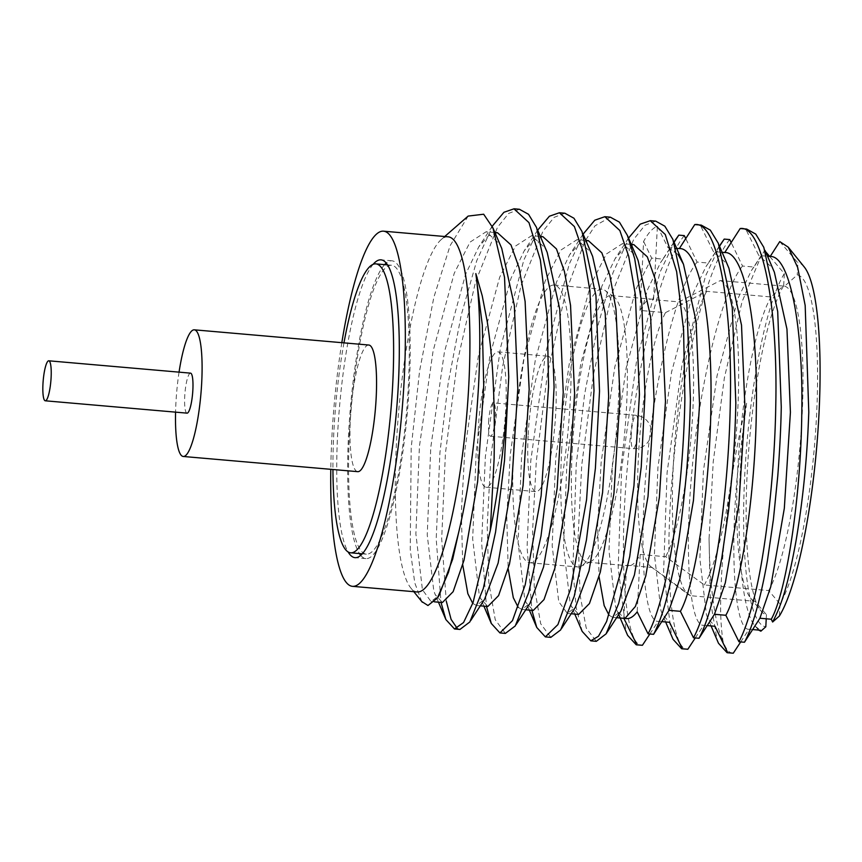<?xml version="1.0" encoding="UTF-8"?>
<svg xmlns="http://www.w3.org/2000/svg" width="862" height="862" viewBox="0 0 862 862"><rect width="100%" height="100%" fill="white"/><g stroke="black" fill="none" stroke-linecap="round" stroke-linejoin="round"><path stroke-width="0.65" stroke-dasharray="4.31 3.23" d="M349.509 433.026A145.01 27.713 -85 0 0 366.339 554.169A145.01 27.713 -85 0 0 408.329 386.392A145.01 27.713 -85 0 0 391.499 265.248A145.01 27.713 -85 0 0 349.509 433.026M343.97 342.86A145.01 27.713 -85 0 0 333.863 431.668A145.01 27.713 -85 0 0 332.937 469.51M368.785 345.026A63.562 12.143 -85 0 0 350.381 418.566A63.562 12.143 -85 0 0 357.752 471.665M179.048 372.147A63.562 12.143 -85 0 0 175.902 403.373A63.562 12.143 -85 0 0 175.568 412.144M190.534 373.149A20.074 3.836 -85 0 0 184.974 392.813A20.074 3.836 -85 0 0 187.054 413.146M360.736 555.387A149.471 28.565 -85 0 0 365.951 558.619A149.471 28.565 -85 0 0 409.234 385.67A149.471 28.565 -85 0 0 391.887 260.798A149.471 28.565 -85 0 0 386.198 263.082M384.603 264.645A149.471 28.565 -85 0 0 348.604 433.748A149.471 28.565 -85 0 0 359.432 553.576M373.149 264.311A149.471 28.565 -85 0 0 337.699 432.799A149.471 28.565 -85 0 0 348.097 551.917M623.851 618.334L626.631 565.246L652.135 567.465L690.753 595.728L755.09 601.331L766.447 614.692A170.622 32.605 95 0 1 761.006 610.975A170.622 32.605 95 0 1 747.246 472.236A170.622 32.605 95 0 1 783.687 285.667L771.048 296.948L706.711 291.345L665.486 312.647L639.981 310.428L643.602 241.425C648.343 232.772 652.943 227.73 657.394 226.297L653.547 299.674L679.051 301.894L720.276 280.581L784.614 286.184L797.253 274.913A170.622 32.605 95 0 1 816.454 417.37A170.622 32.605 95 0 1 780.013 603.939L768.667 590.567L704.329 584.964L665.701 556.701L640.197 554.481A133.815 25.58 95 0 1 628.484 565.774A133.815 25.58 95 0 1 626.631 565.246M640.197 554.481L637.19 611.88M780.013 603.939L779.377 616.028M766.232 618.787L766.447 614.692M649.84 634.001L658.18 621.319L661.757 621.631M695.268 637.955L703.618 625.284L707.196 625.586M740.706 641.921L749.046 629.238L752.645 629.551M783.687 285.667L784.323 273.588L769.701 256.456M765.478 251.521L764.691 250.594L753.894 267.015L742.538 266.035L731.17 242.534M719.533 246.23L708.456 263.061L697.099 262.07L685.743 238.58M674.073 242.308L663.018 259.106L651.661 258.115L643.602 241.425M779.754 241.586L797.889 262.824L797.253 274.913M657.394 226.297L667.942 247.588L676.228 248.31M694.75 224.583L700.256 225.057L713.38 251.553L722.119 252.307M740.178 228.538L745.695 229.012L758.819 255.508L767.557 256.273M639.981 310.428A133.815 25.58 95 0 1 651.704 299.146A133.815 25.58 95 0 1 653.547 299.674M488.592 422.251A16.723 3.2 95 0 1 493.441 402.888A16.723 3.2 95 0 1 495.381 416.863A16.723 3.2 95 0 1 490.532 436.226A16.723 3.2 95 0 1 488.592 422.251M478.205 430.483A67.947 12.984 95 0 1 497.88 351.868A67.947 12.984 95 0 1 505.768 408.631A67.947 12.984 95 0 1 486.093 487.245A67.947 12.984 95 0 1 478.205 430.483M528.169 434.836A67.947 12.984 95 0 1 547.844 356.221A67.947 12.984 95 0 1 555.731 412.984A67.947 12.984 95 0 1 536.056 491.599A67.947 12.984 95 0 1 528.169 434.836M513.677 446.322A139.396 26.647 95 0 1 554.04 285.042A139.396 26.647 95 0 1 570.213 401.487A139.396 26.647 95 0 1 529.85 562.778A139.396 26.647 95 0 1 513.677 446.322M561.658 450.503A139.396 26.647 95 0 1 602.021 289.223A139.396 26.647 95 0 1 604.93 290.354A139.396 26.647 95 0 1 618.194 405.668A139.396 26.647 95 0 1 580.891 566.334A139.396 26.647 95 0 1 577.831 566.959A139.396 26.647 95 0 1 561.658 450.503M572.239 450.427A133.815 25.58 95 0 1 610.986 295.591A133.815 25.58 95 0 1 613.776 296.69A133.815 25.58 95 0 1 626.512 407.392A133.815 25.58 95 0 1 590.696 561.625A133.815 25.58 95 0 1 587.765 562.218A133.815 25.58 95 0 1 572.239 450.427M679.051 301.894A133.815 25.58 95 0 1 692.725 413.157A133.815 25.58 95 0 1 665.701 556.701M652.135 567.465A133.815 25.58 95 0 1 651.079 566.819A133.815 25.58 95 0 1 638.451 456.192A133.815 25.58 95 0 1 665.486 312.647M720.276 280.581A158.349 30.267 95 0 1 737.635 412.693A158.349 30.267 95 0 1 704.329 584.964M784.614 286.184A158.349 30.267 95 0 1 801.972 418.296A158.349 30.267 95 0 1 768.667 590.567M774.367 272.198L772.255 267.705L758.819 255.508M746.664 229.055L745.695 229.012M629.853 236.123L613.054 272.543L597.506 327.01L584.511 394.85L576.215 464.704L572.896 568.888L576.15 607.419L582.173 631.404M584.414 232.126L569.297 263.944L545.786 352.342L530.787 460.75L527.081 546.896L531.886 610.318M538.987 228.171L523.859 259.99L500.348 348.388L485.349 456.795L481.642 542.931L486.448 606.363M493.549 224.249L476.751 260.669L461.202 315.136L448.208 382.976L439.911 452.83L436.204 538.965L441.021 602.409M633.807 244.614L624.605 247.803L615.08 258.729L601.891 286.162L580.729 363.969L567.067 459.392L563.543 546.777L570.094 602.624L571.549 606.546L578.704 614.401M588.369 240.66L579.167 243.849L569.642 254.775L556.453 282.208L535.302 360.014L521.629 455.438L518.105 542.823L524.656 598.67L526.111 602.581L533.266 610.447M542.931 236.705L533.74 239.895L524.215 250.82L511.015 278.254L489.864 356.06L476.201 451.483L472.678 538.869L479.218 594.705L480.684 598.627L487.838 606.482M497.493 232.751L488.301 235.929L478.776 246.855L465.577 274.288L444.426 352.095L430.763 447.529L427.24 534.914L433.78 590.75L435.245 594.672L442.4 602.527M341.826 342.677A178.251 34.071 -85 0 0 331.87 437.422A178.251 34.071 -85 0 0 330.792 469.316M448.068 236.802A178.251 34.071 -85 0 0 441.161 239.625A178.251 34.071 -85 0 0 396.455 443.046A178.251 34.071 -85 0 0 410.818 587.992A178.251 34.071 -85 0 0 417.133 591.968M804.171 266.875A182.69 34.922 -85 0 0 797.889 262.824M690.753 595.728A158.349 30.267 95 0 1 688.35 594.521A158.349 30.267 95 0 1 673.405 463.616A158.349 30.267 95 0 1 706.711 291.345M755.09 601.331A158.349 30.267 95 0 1 750.511 597.98A158.349 30.267 95 0 1 737.743 469.219A158.349 30.267 95 0 1 771.048 296.948M678.092 254.452L667.942 247.588M651.661 258.115L635.962 289.136L614.811 366.943L601.148 462.366L597.635 524.904L599.058 576.775M609.057 615.252L612.785 617.364L620.856 611.201M638.063 260.335L635.941 255.831L622.45 243.634L606.342 254.01L590.535 285.171L569.373 362.977L555.71 458.412L552.186 545.797L558.727 601.633L567.347 613.41L575.428 607.247M592.625 256.37L590.502 251.876L577.012 239.668L560.903 250.055L545.096 281.217L523.934 359.023L510.272 454.446L506.759 516.984L508.181 568.855M518.181 607.344L521.909 609.456L529.99 603.292M547.187 252.415L545.064 247.911L531.574 235.714L515.465 246.09L499.658 277.262L478.507 355.069L464.833 450.492L461.321 513.03L462.743 564.901M472.753 603.389L476.47 605.49L484.552 599.327M501.749 248.461L499.637 243.957L486.136 231.759L470.027 242.136L454.22 273.308L433.069 351.114L419.406 446.538L415.883 533.923L422.423 589.759L431.043 601.536L439.114 595.373M468.152 216.082L450.072 245.745L433.866 297.282L419.589 370.908L411.196 447.734L410.237 549.536L414.751 582.82L421.766 601.547M519.43 209.283L508.666 213.399L497.449 227.385L475.555 281.766L457.259 362.137L445.428 453.315L441.689 538.707L446.279 601.191M457.28 628.473L459.952 629.432M564.869 213.237L554.094 217.353L542.888 231.339L520.993 285.721L502.697 366.091L490.866 457.269L487.202 526.057L488.829 582.486L495.241 619.767L505.38 633.387M610.35 217.181L594.974 225.833L584.856 241.371L565.483 292.994L547.413 374.033L536.293 461.235L532.63 530.022L534.257 586.44L540.679 623.722L550.818 637.352M655.734 221.146L644.97 225.262L633.753 239.259L611.858 293.64L593.562 374.011L581.731 465.189L578.09 537.349L580.126 595.362L586.225 628.075L596.299 641.328M728.929 268.244L726.817 263.75L713.38 251.553M701.226 225.101L700.256 225.057M697.099 262.07C676.153 287.563 653.838 381.78 646.586 466.32C638.505 551.508 644.614 623.194 658.18 621.319M684.299 235.606C659.883 265.173 635.369 370.337 627.17 469.143C618.173 568.597 626.211 647.944 642.416 645.293M742.538 266.035C721.591 291.518 699.276 385.734 692.024 470.275C683.943 555.462 690.053 627.148 703.618 625.284M729.737 239.571C705.321 269.127 680.797 374.302 672.608 473.098C663.6 572.551 671.638 651.909 687.844 649.248M758.592 630.068L755.36 626.329C737.883 608.066 733.659 500.466 746.6 403.211C733.325 458.703 729.575 490.166 723.983 542.995C722 564.567 720.901 583.973 720.686 601.213C720.395 615.705 721.182 629.055 723.024 641.263C725.955 649.345 729.381 653.331 733.271 653.213M746.6 403.211L737.452 474.24C729.381 559.427 735.48 631.113 749.046 629.238M663.018 259.106L660.518 262.684L647.33 290.128L626.168 367.934L612.505 463.357L608.981 550.743L615.522 606.579L616.987 610.501L624.099 618.356M708.456 263.061L705.956 266.649L692.757 294.082L671.606 371.888L657.943 467.312L654.42 554.697L660.96 610.533L662.425 614.455L669.537 622.31M753.894 267.015L751.395 270.603L738.195 298.036L717.044 375.843L703.381 471.266L699.858 558.651L706.398 614.498L707.864 618.41L714.975 626.265M755.36 626.329L760.413 630.23M675.302 240.045L660.173 271.864L636.662 360.262L621.653 468.669L618.173 567.939L626.114 631.393L627.622 635.359M720.729 244L705.601 275.818L682.101 364.217L667.091 472.624L663.6 571.894L671.552 635.359L673.05 639.313M718.488 643.267L716.99 639.313L710.31 600.243L709.06 538.61L713.24 461.676L724.349 377.998L742.031 301.808L761.685 254.818L764.691 250.594M709.06 538.61A211.88 40.492 -85 0 0 723.024 641.263M784.323 273.588A182.69 34.922 -85 0 0 744.8 474.186A182.69 34.922 -85 0 0 765.812 626.782M631.243 434.674A16.723 3.2 -85 0 0 633.182 448.649A16.723 3.2 -85 0 0 638.031 429.287A16.723 3.2 -85 0 0 636.091 415.312A16.723 3.2 -85 0 0 631.243 434.674M366.339 554.169L362.331 553.824M391.887 260.798L380.982 259.85M490.532 436.226L633.182 448.649A16.723 16.723 0 0 0 651.338 432.853A16.723 16.723 0 0 0 636.091 415.312L493.441 402.888M497.88 351.868L547.844 356.221M554.04 285.042L602.021 289.223M613.776 296.69L604.93 290.354M610.986 295.591L651.704 299.146M765.111 250.573L763.743 247.351M628.506 238.149L615.08 258.729M574.771 614.056L571.549 606.546M583.1 234.141L569.642 254.775M529.333 610.102L526.111 602.581M537.672 230.176L524.215 250.82M483.894 606.137L480.684 598.627M492.213 226.253L478.776 246.855M438.456 602.182L435.245 594.672M651.079 566.819L688.35 594.521M750.511 597.98L761.006 610.975M673.772 241.543L672.866 239.431M561.518 628.56L560.656 629.896M582.917 233.677L581.99 231.512M516.122 624.541L515.217 625.931M537.489 229.745L536.563 227.557M470.706 620.554L469.779 621.976M719.673 246.597L718.305 243.396M616.621 617.698L612.785 617.364M630.725 244.355L622.45 243.634M571.183 613.744L567.347 613.41M585.804 240.433L577.012 239.668M525.745 609.79L521.909 609.456M540.377 236.479L531.574 235.714M480.317 605.835L476.47 605.49M494.939 232.524L486.136 231.759M434.47 601.838L431.043 601.536M673.976 242.06L660.518 262.684M618.701 614.509L616.987 610.501M719.436 245.982L705.956 266.649M665.636 621.976L662.425 614.455M761.685 254.818L751.395 270.603M711.075 625.931L707.864 618.41M410.818 587.992L413.803 591.677M441.161 239.625L444.738 236.511M587.765 562.218L628.484 565.774M590.696 561.625L580.891 566.334M529.85 562.778L577.831 566.959M486.093 487.245L536.056 491.599M365.951 558.619L355.047 557.671M391.499 265.248L387.501 264.893"/><path stroke-width="1.29" d="M332.937 469.51A145.01 27.713 -85 0 0 350.683 552.811A145.01 27.713 -85 0 0 392.673 385.023A145.01 27.713 -85 0 0 375.854 263.88A145.01 27.713 -85 0 0 343.97 342.86M175.568 412.144A63.562 12.143 -85 0 0 183.283 456.472L357.752 471.665A63.562 12.143 -85 0 0 376.155 398.125A63.562 12.143 -85 0 0 368.785 345.026L194.306 329.823A63.562 12.143 -85 0 0 179.048 372.147M183.283 456.472A63.562 12.143 -85 0 0 201.686 382.933A63.562 12.143 -85 0 0 194.306 329.823M45.287 400.798L187.054 413.146A20.074 3.836 -85 0 0 192.862 389.926A20.074 3.836 -85 0 0 190.534 373.149L48.778 360.801A20.074 3.836 -85 0 0 43.208 380.465A20.074 3.836 -85 0 0 45.287 400.798A20.074 3.836 -85 0 0 51.106 377.578A20.074 3.836 -85 0 0 48.778 360.801M386.198 263.082A149.471 28.565 -85 0 0 384.603 264.645M359.432 553.576A149.471 28.565 -85 0 0 360.736 555.387M348.097 551.917A149.471 28.565 -85 0 0 355.047 557.671A149.471 28.565 -85 0 0 398.33 384.721A149.471 28.565 -85 0 0 380.982 259.85A149.471 28.565 -85 0 0 373.149 264.311M767.557 256.273L770.175 256.499L779.754 241.586L788.245 247.168L804.171 266.875A182.69 34.922 -85 0 1 818.9 415.43A182.69 34.922 -85 0 1 779.377 616.028L772.632 622.008L771.264 619.228L759.907 618.237L744.466 642.244L738.949 641.759L725.826 615.274L714.469 614.283L699.028 638.289L693.522 637.805L680.387 611.32L669.031 610.328L653.59 634.324L648.073 633.85L637.19 611.88C632.934 617.311 628.894 619.466 625.058 618.334L623.851 618.334L636.899 644.819L642.416 645.293L649.84 634.001M616.621 617.698L623.851 618.334M752.645 629.551L760.413 630.23L760.866 631.178L765.812 626.782L766.232 618.787M661.757 621.631L669.537 622.31L682.338 648.774L687.844 649.248L695.268 637.955M707.196 625.586L714.975 626.265L727.765 652.728L733.271 653.213L740.706 641.921M769.701 256.456L765.478 251.521M731.17 242.534L729.737 239.571L724.231 239.086L719.533 246.23M685.743 238.58L684.299 235.606L678.793 235.132L674.073 242.308M676.228 248.31L679.31 248.579L694.75 224.583C717.303 220.887 732.646 303.489 730.308 402.5C729.23 472.484 719.253 557.046 706.948 600.62C702.638 616.707 698.166 629.109 693.522 637.805M722.119 252.307L724.737 252.544L740.178 228.538C762.762 224.907 778.074 307.432 775.746 406.455C774.669 476.438 764.691 561.011 752.386 604.585C748.076 620.672 743.604 633.064 738.949 641.759M759.907 618.237L770.747 586.796L784.323 508.332L790.411 412.251L786.952 329.09L774.367 272.198L765.111 250.573M744.466 642.244C752.72 626.846 760.359 599.736 767.374 560.925L773.397 519.624L777.783 475.932C779.798 449.468 780.95 426.464 781.263 406.939L777.707 311.57L763.797 247.329L755.748 234.087L746.664 229.055L740.178 228.538M771.264 619.228C786.09 593.207 800.927 498.333 801.779 413.243C803.438 327.495 789.851 255.152 770.175 256.499M648.073 633.85C652.728 625.144 657.21 612.753 661.51 596.666C673.825 553.092 683.792 468.529 684.881 398.546L683.588 329.823L676.648 271.713L665.281 234.507L650.271 220.704L640.25 224.142L628.506 238.149M574.771 614.056L582.184 631.404L590.793 640.8L598.487 636.253L606.6 621.513L621.944 567.67L633.958 485.726L639.442 394.58L635.359 294.653L628.689 256.176L619.843 230.531L604.844 216.707L594.812 220.187L583.1 234.141M531.886 610.318L536.746 627.439L545.355 636.889L557.908 624.594L570.633 588.757L586.569 499.691L594.004 390.626L589.92 290.688L583.262 252.221L574.404 226.577L559.406 212.752L549.385 216.233L537.672 230.176M486.448 606.363L491.308 623.485L499.917 632.923L512.47 620.64L525.206 584.792L541.142 495.736L548.566 386.672L547.284 317.949L540.345 259.839L528.977 222.633L513.967 208.83L503.947 212.278L492.213 226.253M441.021 602.409L445.859 619.552L454.489 628.958L463.551 622.536L473.055 602.56L490.316 530.324A211.88 40.492 -85 0 0 508.451 383.181A211.88 40.492 -85 0 0 508.752 377.006L504.529 277.348L493.01 228.042L483.668 214.218L468.152 216.082L444.738 236.511M434.47 601.838L442.4 602.527L453.132 591.677L464.047 560.084L477.634 481.621L483.722 385.54L482.289 324.888L475.835 273.62L482.214 295.709L487.321 322.065C490.575 344.057 492.558 364.755 493.258 384.15C494.271 403.987 494.562 428.867 494.12 458.799L490.316 530.324M625.058 618.334L635.391 606.471L645.789 575.913L659.376 497.449L665.464 401.369L661.413 313.326L655.314 279.428L647.297 256.822L633.807 244.614L630.725 244.355M571.183 613.744L578.704 614.401L589.446 603.551L600.351 571.959L613.938 493.495L620.026 397.404L615.985 309.361L609.876 275.463L601.859 252.868L588.369 240.66L585.804 240.433M525.745 609.79L533.266 610.447L544.008 599.596L554.923 568.004L568.5 489.53L574.598 393.449L570.547 305.407L564.438 271.508L556.432 248.902L542.931 236.705L540.377 236.479M480.317 605.835L487.838 606.482L498.57 595.631L509.485 564.039L523.062 485.575L529.16 389.495L525.109 301.452L518.999 267.554L510.994 244.948L497.493 232.751L494.939 232.524M330.792 469.316A178.251 34.071 -85 0 0 352.547 586.343A178.251 34.071 -85 0 0 404.17 380.099A178.251 34.071 -85 0 0 383.482 231.178A178.251 34.071 -85 0 0 341.826 342.677M352.547 586.343L417.133 591.968A178.251 34.071 -85 0 0 468.756 385.723A178.251 34.071 -85 0 0 448.068 236.802L383.482 231.178M454.479 628.969L459.942 629.443L469.801 621.987L483.323 588.412L495.564 532.091L504.518 460.513L508.752 377.006M788.245 247.168L797.706 267.565L805.173 305.482L808.793 412.219C808.168 426.83 806.832 476.783 796.068 540.646C788.051 584.501 782.114 603.809 772.632 622.008M669.031 610.328L679.87 578.887L693.457 500.423L699.545 404.332L696.076 321.17L683.491 264.289L678.092 254.452M599.058 576.775L604.165 605.587L609.057 615.252M590.793 640.843L596.299 641.328L606.083 633.861L620.856 611.201L634.432 574.922L648.019 496.458L654.107 400.377L650.648 317.216L638.063 260.335L627.417 235.445L619.433 222.159L610.35 217.181L604.844 216.707M561.518 628.56L575.428 607.247L588.994 570.967L602.581 492.504L608.669 396.423L605.21 313.262L592.625 256.37L582.917 233.677M508.181 568.855L513.299 597.678L518.181 607.344M516.122 624.541L529.99 603.292L543.556 567.013L557.143 488.549L563.231 392.458L559.772 309.296L547.187 252.415L537.489 229.745M462.743 564.901L467.861 593.724L472.753 603.389M470.706 620.554L484.552 599.327L498.128 563.058L511.705 484.584L517.803 388.503L514.334 305.342L501.749 248.461L493.021 228.042M421.766 601.547L427.972 605.512L437.433 597.959L439.114 595.373L452.69 559.093L458.455 533.309C468.777 489.648 475.49 440.234 478.582 385.088C480.824 340.512 479.908 303.349 475.835 273.62M437.433 597.959L448.531 572.174L458.455 533.309M446.279 601.191L451.106 619.401L457.28 628.473M499.917 632.923L505.38 633.408L515.239 625.952L528.762 592.366L540.991 536.045L549.956 464.467L554.083 387.146L550.516 291.776L536.573 227.546L528.525 214.293L519.43 209.283M545.355 636.889L550.818 637.363L560.666 629.906L574.2 596.321L586.429 540L595.383 468.422L599.521 391.111L595.944 295.741L582.012 231.501L573.963 218.248L564.869 213.237L559.406 212.752M606.083 633.861L618.657 603.529L629.756 556.378L641.253 466.848L644.959 395.065L641.813 303.65L634.701 258.708L627.417 235.445M653.59 634.324C658.352 625.015 662.415 614.1 665.787 601.601C671.487 579.566 675.183 562.606 676.896 550.743C679.353 539.041 682.521 513.536 686.4 474.208C688.63 447.27 689.956 422.218 690.387 399.02L686.82 303.65L672.888 239.42L664.828 226.167L655.734 221.146M714.469 614.283L725.308 582.841L738.885 504.378L744.983 408.286L741.514 325.136L728.929 268.244L719.673 246.597M699.028 638.289C707.282 622.892 714.921 595.804 721.936 557.014L728.595 510.358L732.463 470.555C734.349 445.686 735.469 423.167 735.825 402.985L732.269 307.615L718.358 243.375L710.31 230.132L701.226 225.101L694.75 224.583M618.701 614.509L627.622 635.359L636.231 644.798L642.416 645.293M665.636 621.976L673.05 639.313L681.67 648.763L687.844 649.248M711.075 625.931L718.488 643.267L727.097 652.717L733.271 653.213M680.387 611.32C695.225 585.298 710.051 490.424 710.902 405.323C712.572 319.576 698.985 247.243 679.31 248.579M725.826 615.274C740.652 589.252 755.489 494.379 756.34 409.278C758 323.541 744.412 251.198 724.737 252.544M760.866 631.178L758.592 630.068M678.793 235.132L675.302 240.045M636.231 644.798L636.899 644.819M724.231 239.086L719.436 245.982M681.67 648.763L682.338 648.774M727.097 652.717L727.765 652.728M362.331 553.824L350.683 552.811M536.746 627.439L529.333 610.102M491.308 623.485L483.894 606.137M445.88 619.53L438.456 602.182M683.491 264.289L673.772 241.543M675.291 240.035L673.976 242.06M413.803 591.677L422.348 602.258M519.43 209.261L513.967 208.787M655.745 221.135L650.282 220.661M387.501 264.893L375.854 263.88"/></g></svg>
